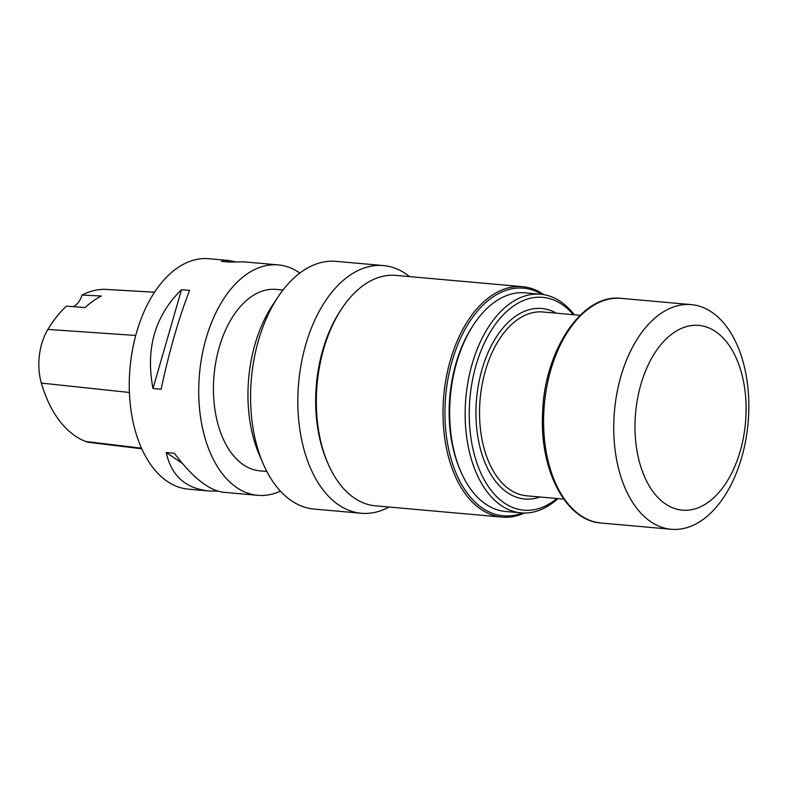 <?xml version="1.0" encoding="UTF-8"?>
<svg xmlns="http://www.w3.org/2000/svg" width="788" height="788" viewBox="0 0 788 788"><rect width="100%" height="100%" fill="white"/><g stroke="black" fill="none" stroke-linecap="round" stroke-linejoin="round"><path stroke-width="1.18" d="M580.116 315.298L542.991 311.989A92.275 54.884 95.1 0 0 482.345 441.132A92.275 54.884 95.1 0 0 526.62 495.8L563.735 499.109M282.99 290.004L276.086 289.393A91.083 54.185 95.1 0 0 216.217 416.882A91.083 54.185 95.1 0 0 259.922 470.85L266.827 471.46M539.967 496.992A95.643 56.894 -84.9 0 1 478.868 442.354A95.643 56.894 -84.9 0 1 494.687 339.658A95.643 56.894 -84.9 0 1 556.348 313.181M573.329 314.688A106.823 63.542 95.1 0 0 496.726 322.479A106.823 63.542 95.1 0 0 472.514 446.865A106.823 63.542 95.1 0 0 556.949 498.509M460.734 471.421L459.975 469.638A107.227 63.779 -84.9 0 1 452.42 445.259A107.227 63.779 -84.9 0 1 472.78 325.956L473.844 324.341A109.759 65.286 95.1 0 0 453.011 446.461A109.759 65.286 95.1 0 0 460.734 471.421A109.759 65.286 95.1 0 0 505.669 511.491L521.154 512.88A109.759 65.286 95.1 0 0 557.924 498.597M574.304 314.776A109.759 65.286 95.1 0 0 540.637 294.219L525.153 292.841A109.759 65.286 95.1 0 0 473.844 324.341M540.637 294.219A109.759 65.286 95.1 0 0 468.496 447.84A109.759 65.286 95.1 0 0 521.154 512.88M542.016 294.367A114.27 67.975 95.1 0 0 467.727 324.715A114.27 67.975 95.1 0 0 448.421 448.106A114.27 67.975 95.1 0 0 522.533 512.968M543.848 294.643A115.659 68.792 95.1 0 0 522.543 286.684L395.871 275.396A115.659 68.792 95.1 0 0 341.805 308.591L340.426 310.669A112.398 66.852 95.1 0 0 319.091 435.725A112.398 66.852 95.1 0 0 327 461.285L327.995 463.571A115.659 68.792 95.1 0 0 375.334 505.807L502.005 517.095A115.659 68.792 95.1 0 0 524.384 513.027M341.805 308.591A115.659 68.792 95.1 0 0 319.849 437.281A115.659 68.792 95.1 0 0 327.995 463.571M522.543 286.684A115.659 68.792 95.1 0 0 446.52 448.559A115.659 68.792 95.1 0 0 502.005 517.095M409.612 276.618A124.337 73.954 95.1 0 0 383.342 265.566L336.092 261.36A124.337 73.954 95.1 0 0 277.967 297.046L272.49 305.32A111.354 66.241 95.1 0 0 251.352 429.214A111.354 66.241 95.1 0 0 259.193 454.538L263.123 463.649A124.337 73.954 95.1 0 0 314.018 509.048L361.268 513.264A124.337 73.954 95.1 0 0 389.075 507.029M277.967 297.046A124.337 73.954 95.1 0 0 254.366 435.38A124.337 73.954 95.1 0 0 263.123 463.649M383.342 265.566A124.337 73.954 95.1 0 0 301.617 439.596A124.337 73.954 95.1 0 0 361.268 513.264M299.844 273.052A115.669 68.802 95.1 0 0 278.272 264.906A115.669 68.802 95.1 0 0 202.25 426.8A115.669 68.802 95.1 0 0 257.735 495.327A115.669 68.802 95.1 0 0 280.41 491.131M278.272 264.906L243.975 261.852L229.505 262.069L221.408 261.35L229.219 260.542L208.81 258.72A115.669 68.802 95.1 0 0 132.788 420.615A115.669 68.802 95.1 0 0 188.283 489.141L208.682 490.963C185.357 488.343 171.213 475.538 166.248 452.529L174.345 453.248C192.499 477.429 208.859 490.441 223.447 492.273L257.735 495.327M161.097 389.242L152.99 388.523C145.425 348.71 154.931 315.761 181.516 289.669L189.613 290.388C178.856 317.899 169.341 350.847 161.097 389.242M217.843 491.151L208.682 490.963M229.219 260.542L234.814 261.665M104.243 289.314L154.547 292.22L105.316 289.344A45.674 27.166 95.1 0 0 104.243 289.314A123.746 73.609 95.1 0 0 82.07 295.037L101.396 296.022A124.346 73.964 -84.9 0 0 85.153 307.556L66.478 306.118A123.746 73.609 95.1 0 0 47.871 329.423A45.674 27.166 95.1 0 0 41.34 383.086A123.746 73.609 95.1 0 0 85.725 441.487A45.674 27.166 95.1 0 0 89.645 442.462L141.742 448.756M73.156 306.64A20.242 12.037 95.1 0 0 82.07 295.037M152.99 388.523L181.516 289.669M182.205 463.245L166.248 452.529M708.067 502.37A92.738 55.16 95.1 0 0 727.452 343.066A92.738 55.16 95.1 0 0 636.133 407.889A92.738 55.16 95.1 0 0 708.067 502.37M702.591 519.814A112.773 67.078 95.1 0 0 748.6 396.61A112.773 67.078 95.1 0 0 691.303 304.621A112.773 67.078 95.1 0 0 614.473 410.991A112.773 67.078 95.1 0 0 671.278 529.28A112.773 67.078 95.1 0 0 702.591 519.814M41.34 383.086L129.399 392.473M85.725 441.487L141.495 448.205M47.871 329.423L135.723 335.471M691.303 304.621L621.141 298.366A112.773 67.078 95.1 0 0 544.321 404.746A112.773 67.078 95.1 0 0 601.126 523.025L671.278 529.28M621.141 298.366C581.82 293.382 543.937 351.133 542.548 414.163C539.721 470.337 565.902 520.888 601.126 523.025"/></g></svg>
